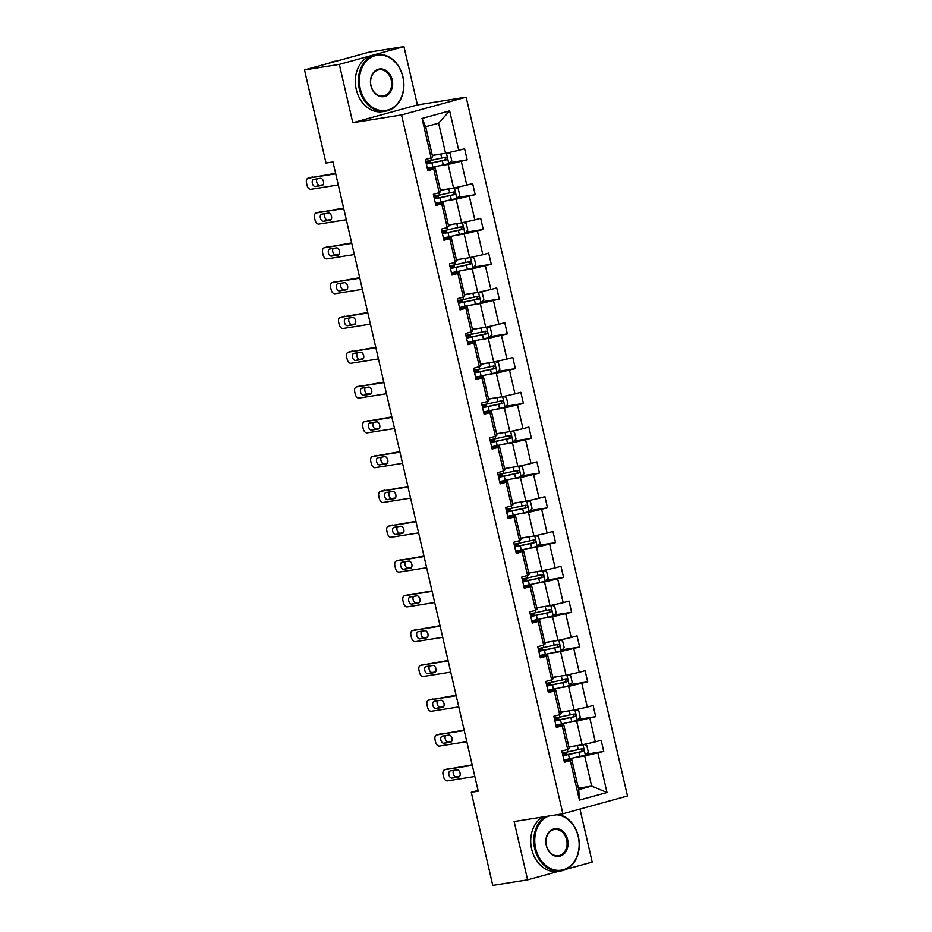 <?xml version="1.0" encoding="UTF-8"?>
<svg xmlns="http://www.w3.org/2000/svg" width="932" height="932" viewBox="0 0 932 932"><rect width="100%" height="100%" fill="white"/><g stroke="black" fill="none" stroke-linecap="round" stroke-linejoin="round"><path stroke-width="1.4" d="M403.94 46.6L339.33 64.39L352.797 122.721L417.408 104.932L403.94 46.6L369.119 52.145L304.508 69.935L326.002 163.053L332.969 161.947L478.233 791.163L471.266 792.282L492.772 885.4L527.594 879.855L558.944 871.222M417.408 104.932L466.163 97.161L627.492 795.975L562.881 813.764L401.541 114.951L466.163 97.161M566.26 869.207L592.204 862.065L579.972 809.058M339.33 64.39L304.508 69.935M432.308 155.388L445.566 153.279L438.611 123.164L449.632 110.85L458.742 150.332L464.602 148.724L467.177 159.873L449.76 162.646M445.566 153.279L458.742 150.332M440.335 190.186L453.593 188.078L448.141 164.428L467.177 159.873M461.328 161.481L466.781 185.13L472.629 183.511L475.203 194.672L457.798 197.444M448.374 224.985L461.631 222.876L456.167 199.227L475.203 194.672M469.355 196.279L474.819 219.917L480.667 218.309L483.242 229.458L465.825 232.231M456.4 259.783L469.658 257.663L464.206 234.025L483.242 229.458M477.394 231.078L482.846 254.716L488.694 253.108L491.269 264.257L473.864 267.03M464.439 294.57L477.697 292.462L472.233 268.824L491.269 264.257M485.421 265.865L490.884 289.514L496.733 287.906L499.307 299.055L481.891 301.828M472.466 329.369L485.723 327.26L480.271 303.611L499.307 299.055M493.459 300.663L498.911 324.313L504.76 322.693L507.334 333.854L489.929 336.615M480.504 364.167L493.762 362.059L488.298 338.409L507.334 333.854M501.486 335.462L506.95 359.1L512.798 357.492L515.373 368.641L497.968 371.414M488.543 398.954L501.8 396.846L496.337 373.208L515.373 368.641M509.524 370.26L514.977 393.898L520.837 392.29L523.411 403.44L505.994 406.212M496.57 433.753L509.827 431.644L504.375 408.006L523.411 403.44M517.551 405.047L523.015 428.697L528.863 427.089L531.438 438.238L514.033 441.011M504.608 468.551L517.866 466.443L512.402 442.793L531.438 438.238M525.59 439.846L531.042 463.495L536.902 461.876L539.477 473.037L522.06 475.798M512.635 503.35L525.893 501.241L520.44 477.592L539.477 473.037M533.617 474.644L539.08 498.282L544.929 496.674L547.503 507.823L530.098 510.596M520.673 538.137L533.931 536.028L528.467 512.39L547.503 507.823M541.655 509.443L547.107 533.081L552.967 531.473L555.542 542.622L538.125 545.395M528.7 572.935L541.958 570.827L536.506 547.189L555.542 542.622M549.682 544.23L555.146 567.879L560.994 566.272L563.569 577.421L546.164 580.193M536.739 607.734L549.997 605.625L544.533 581.976L563.569 577.421M557.72 579.028L563.184 602.678L569.033 601.058L571.607 612.219L554.191 614.98M544.766 642.532L558.023 640.424L552.571 616.774L571.607 612.219M565.759 613.827L571.211 637.465L577.059 635.857L579.634 647.006L562.229 649.779M552.804 677.319L566.062 675.211L560.598 651.573L579.634 647.006M573.786 648.625L579.25 672.263L585.098 670.656L587.673 681.805L570.256 684.577M560.831 712.118L574.089 710.009L568.637 686.371L587.673 681.805M581.824 683.412L587.277 707.062L593.125 705.442L595.699 716.603L578.294 719.376M568.87 746.916L582.127 744.808L576.663 721.158L595.699 716.603M589.851 718.211L595.315 741.86L601.163 740.241L603.738 751.402L586.333 754.163M578.399 788.181L591.657 786.072L584.702 755.957L603.738 751.402M597.89 753.009L607 792.491L579.413 800.087L570.291 760.605L564.442 762.213L561.868 751.064L567.716 749.456L562.264 725.807L556.404 727.414L553.829 716.265L559.689 714.658L554.225 691.008L548.377 692.627L545.803 681.467L551.651 679.859L546.199 656.221L540.339 657.829L537.764 646.68L543.624 645.061L538.16 621.423L532.312 623.03L529.737 611.881L535.585 610.274L530.122 586.624L524.273 588.232L521.699 577.083L527.547 575.475L522.095 551.826L516.246 553.445L513.672 542.284L519.52 540.677L514.056 517.039L508.208 518.646L505.633 507.497L511.482 505.878L506.029 482.24L500.181 483.848L497.606 472.699L503.455 471.091L497.991 447.442L492.143 449.049L489.568 437.9L495.416 436.293L489.964 412.643L484.116 414.262L481.541 403.102L487.389 401.494L481.926 377.856L476.077 379.464L473.503 368.315L479.351 366.695L473.899 343.058L468.039 344.665L465.464 333.516L471.324 331.909L465.86 308.259L460.012 309.867L457.437 298.718L463.286 297.11L457.833 273.46L451.973 275.08L449.399 263.919L455.259 262.311L449.795 238.674L443.947 240.281L441.372 229.132L447.22 227.513L441.756 203.875L435.908 205.483L433.333 194.334L439.182 192.726L433.73 169.076L427.881 170.684L425.307 159.535L431.155 157.927L422.045 118.446L449.632 110.85M439.182 192.726L440.673 191.631L435.209 167.993L427.532 169.216M435.209 167.993L433.73 169.076M440.079 165.721L448.141 164.428M453.593 188.078L466.781 185.13M447.22 227.513L448.7 226.429L443.248 202.792L435.57 204.003M443.248 202.792L441.756 203.875M448.106 200.508L456.167 199.227M461.631 222.876L474.819 219.917M455.259 262.311L456.738 261.228L451.274 237.578L443.609 238.802M451.274 237.578L449.795 238.674M456.144 235.307L464.206 234.025M469.658 257.663L482.846 254.716M463.286 297.11L464.777 296.015L459.313 272.377L451.636 273.6M459.313 272.377L457.833 273.46M464.171 270.105L472.233 268.824M477.697 292.462L490.884 289.514M471.324 331.909L472.804 330.813L467.351 307.176L459.674 308.399M467.351 307.176L465.86 308.259M472.209 304.904L480.271 303.611M485.723 327.26L498.911 324.313M479.351 366.695L480.842 365.612L475.378 341.974L467.701 343.186M475.378 341.974L473.899 343.058M480.236 339.691L488.298 338.409M493.762 362.059L506.95 359.1M487.389 401.494L488.869 400.411L483.417 376.761L475.739 377.984M483.417 376.761L481.926 377.856M488.275 374.489L496.337 373.208M501.8 396.846L514.977 393.898M495.416 436.293L496.907 435.197L491.444 411.56L483.766 412.783M491.444 411.56L489.964 412.643M496.302 409.288L504.375 408.006M509.827 431.644L523.015 428.697M503.455 471.091L504.934 469.996L499.482 446.358L491.805 447.581M499.482 446.358L497.991 447.442M504.34 444.086L512.402 442.793M517.866 466.443L531.042 463.495M511.482 505.878L512.973 504.795L507.509 481.157L499.832 482.368M507.509 481.157L506.029 482.24M512.379 478.873L520.44 477.592M525.893 501.241L539.08 498.282M519.52 540.677L521 539.593L515.547 515.944L507.87 517.167M515.547 515.944L514.056 517.039M520.405 513.672L528.467 512.39M533.931 536.028L547.107 533.081M527.547 575.475L529.038 574.38L523.574 550.742L515.897 551.965M523.574 550.742L522.095 551.826M528.444 548.47L536.506 547.189M541.958 570.827L555.146 567.879M535.585 610.274L537.065 609.178L531.613 585.541L523.935 586.764M531.613 585.541L530.122 586.624M536.471 583.269L544.533 581.976M549.997 605.625L563.184 602.678M543.624 645.061L545.103 643.977L539.64 620.328L531.974 621.551M539.64 620.328L538.16 621.423M544.509 618.056L552.571 616.774M558.023 640.424L571.211 637.465M551.651 679.859L553.142 678.776L547.678 655.126L540.001 656.349M547.678 655.126L546.199 656.221M552.536 652.854L560.598 651.573M566.062 675.211L579.25 672.263M559.689 714.658L561.169 713.562L555.717 689.925L548.039 691.148M555.717 689.925L554.225 691.008M560.575 687.653L568.637 686.371M574.089 710.009L587.277 707.062M567.716 749.456L569.207 748.361L563.744 724.723L556.066 725.946M563.744 724.723L562.264 725.807M568.602 722.451L576.663 721.158M582.127 744.808L595.315 741.86M579.413 800.087L578.725 789.625L571.782 759.51L564.105 760.733M571.782 759.51L570.291 760.605M352.797 122.721L401.541 114.951M562.881 813.764L514.126 821.523L527.594 879.855M478.058 790.406L471.266 792.282M438.611 123.164L425.691 126.729L432.634 156.832L431.155 157.927M576.64 757.238L584.702 755.957M578.725 789.625L591.657 786.072L607 792.491M422.045 118.446L425.691 126.729M474.842 776.484L447.407 780.841A4.59 2.808 -105.4 0 1 443.597 776.834L443.084 774.597A4.59 2.808 -105.4 0 1 444.646 769.739A4.59 2.808 -105.4 0 1 444.832 769.692L472.268 765.323M472.151 764.834L444.832 769.692M451.962 778.045A3.67 2.248 74.6 0 1 448.933 774.946A3.67 2.248 74.6 0 1 450.168 770.939A3.67 2.248 74.6 0 1 450.307 770.904L456.995 769.844A3.67 2.248 74.6 0 1 460.024 772.931A3.67 2.248 74.6 0 1 458.8 776.938A3.67 2.248 74.6 0 1 458.649 776.973L451.962 778.045L456.33 776.834A3.67 2.248 74.6 0 1 453.569 774.55A3.67 2.248 74.6 0 1 453.663 770.368M459.662 776.309L456.33 776.834M570.768 746.614L568.893 747.01M574.065 746.089L568.928 747.173M583.793 744.435L586.752 745.367L588.29 752.054L585.389 755.176L569.499 758.753A17.533 0.944 167 0 1 563.895 759.871M562.916 755.631A17.533 0.944 -13 0 0 568.52 754.512L582.861 751.402C584.224 750.109 584.014 749.212 582.244 748.722L567.903 751.844A17.533 0.944 167 0 1 562.299 752.951M562.59 754.186L563.744 753.732L562.509 753.825M562.439 753.545A1.375 0.839 -105.4 0 0 562.613 753.545L566.656 753.068L562.648 754.454M580.228 749.048C582.244 749.491 582.453 750.388 580.857 751.716L569.417 754.151A14.562 0.781 167 0 1 562.87 755.409M548.529 816.048A27.972 22.053 81 0 0 535.644 848.388A27.972 22.053 81 0 0 563.231 869.742A27.972 22.053 81 0 0 578.248 836.656A27.972 22.053 81 0 0 556.73 814.743M558.571 814.452A28.659 22.589 -99 0 1 578.364 836.587A28.659 22.589 -99 0 1 561.029 870.896A28.659 22.589 -99 0 1 534.7 848.598A28.659 22.589 -99 0 1 545.849 816.479M546.292 845.464A13.98 11.021 -99 0 1 553.806 828.921A13.98 11.021 -99 0 1 567.6 839.592A13.98 11.021 -99 0 1 560.085 856.135A13.98 11.021 -99 0 1 546.292 845.464M566.656 839.802A13.293 10.485 81 0 0 554.435 829.457A13.293 10.485 81 0 0 546.397 845.382A13.293 10.485 81 0 0 558.618 855.727A13.293 10.485 81 0 0 566.656 839.802M561.029 870.896L557.965 871.385A28.659 22.589 -99 0 1 531.636 849.087A28.659 22.589 -99 0 1 542.785 816.968M360.253 88.691A27.972 22.053 81 0 0 387.84 110.034A27.972 22.053 81 0 0 402.857 76.96A27.972 22.053 81 0 0 375.27 55.605A27.972 22.053 81 0 0 360.253 88.691M402.962 76.878A28.659 22.589 -99 0 1 385.638 111.188A28.659 22.589 -99 0 1 359.309 88.901A28.659 22.589 -99 0 1 376.633 54.592A28.659 22.589 -99 0 1 402.962 76.878M370.901 85.756A13.98 11.021 -99 0 1 378.415 69.213A13.98 11.021 -99 0 1 392.209 79.884A13.98 11.021 -99 0 1 384.695 96.427A13.98 11.021 -99 0 1 370.901 85.756M391.265 80.094A13.293 10.485 81 0 0 379.044 69.76A13.293 10.485 81 0 0 371.006 85.674A13.293 10.485 81 0 0 383.227 96.019A13.293 10.485 81 0 0 391.265 80.094M385.638 111.188L382.574 111.677A28.659 22.589 -99 0 1 356.245 89.39A28.659 22.589 -99 0 1 373.569 55.081L376.633 54.592M334.518 61.675A28.659 22.589 -99 0 1 337.745 60.778M328.81 63.248A28.659 22.589 -99 0 1 334.565 61.291L337.768 60.778M466.815 741.686L439.38 746.054A4.59 2.808 -105.4 0 1 435.559 742.035L435.046 739.798A4.59 2.808 -105.4 0 1 436.619 734.94A4.59 2.808 -105.4 0 1 436.805 734.894L464.241 730.537M464.124 730.047L436.805 734.894M443.923 743.247A3.67 2.248 74.6 0 1 440.906 740.148A3.67 2.248 74.6 0 1 442.129 736.14A3.67 2.248 74.6 0 1 442.281 736.105L448.968 735.045A3.67 2.248 74.6 0 1 451.985 738.132A3.67 2.248 74.6 0 1 450.762 742.152A3.67 2.248 74.6 0 1 450.61 742.175L443.923 743.247L448.292 742.047A3.67 2.248 74.6 0 1 445.531 739.752A3.67 2.248 74.6 0 1 445.636 735.569M451.624 741.511L448.292 742.047M458.777 706.887L431.341 711.256A4.59 2.808 -105.4 0 1 427.532 707.237L427.007 705.011A4.59 2.808 -105.4 0 1 428.58 700.142A4.59 2.808 -105.4 0 1 428.767 700.107L456.202 695.738M456.086 695.249L428.767 700.107M435.896 708.448A3.67 2.248 74.6 0 1 432.867 705.361A3.67 2.248 74.6 0 1 434.102 701.342A3.67 2.248 74.6 0 1 434.242 701.307L440.929 700.247A3.67 2.248 74.6 0 1 443.958 703.345A3.67 2.248 74.6 0 1 442.735 707.353A3.67 2.248 74.6 0 1 442.584 707.388L435.896 708.448L440.265 707.248A3.67 2.248 74.6 0 1 437.504 704.953A3.67 2.248 74.6 0 1 437.597 700.782M443.597 706.712L440.265 707.248M562.73 711.815L560.854 712.211M566.027 711.291L560.901 712.374M575.766 709.636L578.714 710.568L580.263 717.267L577.362 720.378L561.46 723.954A17.533 0.944 167 0 1 555.868 725.073M554.889 720.832A17.533 0.944 -13 0 0 560.482 719.725L574.823 716.603C576.186 715.31 575.988 714.413 574.205 713.935L559.864 717.046A17.533 0.944 167 0 1 554.272 718.153M554.552 719.399L555.717 718.933L554.47 719.038M554.412 718.758A1.375 0.839 -105.4 0 0 554.587 718.758L558.618 718.269L554.622 719.655M572.201 714.25C574.217 714.693 574.415 715.59 572.819 716.929L561.39 719.353A14.562 0.781 167 0 1 554.843 720.611M554.691 677.028L552.827 677.424M558 676.492L552.862 677.587M567.728 674.838L570.687 675.782L572.225 682.469L569.254 685.661L553.433 689.167A17.533 0.944 167 0 1 547.83 690.274M546.851 686.034A17.533 0.944 -13 0 0 552.455 684.927L566.784 681.816C568.159 680.511 567.949 679.626 566.167 679.137L551.837 682.247A17.533 0.944 167 0 1 546.234 683.366M546.525 684.601L547.678 684.146L546.443 684.239M546.373 683.96A1.375 0.839 -105.4 0 0 546.548 683.96L550.591 683.471L546.583 684.857M564.163 679.451C566.178 679.906 566.388 680.791 564.78 682.131L553.352 684.554A14.562 0.781 167 0 1 546.804 685.812M450.738 672.088L423.314 676.457A4.59 2.808 -105.4 0 1 419.493 672.438L418.981 670.213A4.59 2.808 -105.4 0 1 420.553 665.343A4.59 2.808 -105.4 0 1 420.74 665.308L448.164 660.939M448.059 660.45L420.74 665.308M427.858 673.65A3.67 2.248 74.6 0 1 424.841 670.562A3.67 2.248 74.6 0 1 426.064 666.543A3.67 2.248 74.6 0 1 426.215 666.52L432.902 665.448A3.67 2.248 74.6 0 1 435.92 668.547A3.67 2.248 74.6 0 1 434.696 672.554A3.67 2.248 74.6 0 1 434.545 672.589L427.858 673.65L432.227 672.45A3.67 2.248 74.6 0 1 429.466 670.155A3.67 2.248 74.6 0 1 429.57 665.984M435.559 671.925L432.227 672.45M546.665 642.23L544.789 642.626M549.962 641.705L544.824 642.789M559.689 640.051L562.648 640.983L564.198 647.67L561.297 650.781L545.395 654.369A17.533 0.944 167 0 1 539.803 655.476M538.824 651.247A17.533 0.944 -13 0 0 544.416 650.128L558.757 647.018C560.12 645.713 559.922 644.827 558.14 644.338L543.799 647.449A17.533 0.944 167 0 1 538.207 648.567M538.486 649.802L539.651 649.348L538.405 649.441M538.346 649.161A1.375 0.839 -105.4 0 0 538.521 649.161L542.552 648.672L538.556 650.07M556.136 644.653C558.152 645.107 558.35 645.993 556.754 647.332L545.325 649.767A14.562 0.781 167 0 1 538.766 651.014M442.712 637.302L415.276 641.659A4.59 2.808 -105.4 0 1 411.466 637.651L410.942 635.414A4.59 2.808 -105.4 0 1 412.515 630.556A4.59 2.808 -105.4 0 1 412.701 630.51L440.137 626.141M440.021 625.652L412.701 630.51M419.831 638.863A3.67 2.248 74.6 0 1 416.802 635.764A3.67 2.248 74.6 0 1 418.025 631.756A3.67 2.248 74.6 0 1 418.177 631.721L424.864 630.661A3.67 2.248 74.6 0 1 427.893 633.748A3.67 2.248 74.6 0 1 426.658 637.756A3.67 2.248 74.6 0 1 426.518 637.791L419.831 638.863L424.188 637.651A3.67 2.248 74.6 0 1 421.439 635.368A3.67 2.248 74.6 0 1 421.532 631.185M427.532 637.127L424.188 637.651M538.626 607.431L536.762 607.827M541.935 606.907L536.797 607.99M551.662 605.252L554.622 606.184L556.159 612.872L553.259 615.994L537.356 619.57A17.533 0.944 167 0 1 531.764 620.689M530.786 616.448A17.533 0.944 -13 0 0 536.389 615.33L550.719 612.219C552.093 610.926 551.884 610.029 550.101 609.54L535.76 612.662A17.533 0.944 167 0 1 530.168 613.769M530.459 615.004L531.613 614.549L530.378 614.642M530.308 614.363A1.375 0.839 -105.4 0 0 530.483 614.363L534.514 613.885L530.518 615.271M548.098 609.866C550.113 610.309 550.323 611.206 548.715 612.534L537.286 614.969A14.562 0.781 167 0 1 530.739 616.227M434.673 602.503L407.249 606.872A4.59 2.808 -105.4 0 1 403.428 602.853L402.915 600.616A4.59 2.808 -105.4 0 1 404.476 595.758A4.59 2.808 -105.4 0 1 404.674 595.711L432.099 591.354M431.994 590.865L404.674 595.711M411.793 604.064A3.67 2.248 74.6 0 1 408.775 600.965A3.67 2.248 74.6 0 1 409.998 596.958A3.67 2.248 74.6 0 1 410.15 596.923L416.837 595.863A3.67 2.248 74.6 0 1 419.854 598.95A3.67 2.248 74.6 0 1 418.631 602.969A3.67 2.248 74.6 0 1 418.48 603.004L411.793 604.064L416.161 602.864A3.67 2.248 74.6 0 1 413.4 600.569A3.67 2.248 74.6 0 1 413.505 596.387M419.493 602.328L416.161 602.864M530.599 572.632L528.724 573.029M533.896 572.108L528.759 573.203M543.624 570.454L546.583 571.386L548.133 578.085L545.15 581.277L529.329 584.772A17.533 0.944 167 0 1 523.737 585.89M522.759 581.65A17.533 0.944 -13 0 0 528.351 580.543L542.692 577.421C544.055 576.127 543.857 575.23 542.075 574.753L527.733 577.863A17.533 0.944 167 0 1 522.141 578.97M522.421 580.217L523.586 579.751L522.339 579.855M522.444 579.576L522.281 579.611A1.375 0.839 -105.4 0 0 522.444 579.576L526.487 579.087L522.479 580.473M540.071 575.067C542.086 575.51 542.284 576.407 540.688 577.747L529.26 580.17A14.562 0.781 167 0 1 522.701 581.428M426.646 567.705L399.211 572.073A4.59 2.808 -105.4 0 1 395.389 568.054L394.877 565.829A4.59 2.808 -105.4 0 1 396.45 560.959A4.59 2.808 -105.4 0 1 396.636 560.924L424.072 556.555M423.955 556.066L396.636 560.924M403.766 569.266A3.67 2.248 74.6 0 1 400.737 566.178A3.67 2.248 74.6 0 1 401.96 562.159A3.67 2.248 74.6 0 1 402.111 562.124L408.798 561.064A3.67 2.248 74.6 0 1 411.827 564.163A3.67 2.248 74.6 0 1 410.593 568.17A3.67 2.248 74.6 0 1 410.453 568.205L403.766 569.266L408.123 568.066A3.67 2.248 74.6 0 1 405.373 565.771A3.67 2.248 74.6 0 1 405.467 561.6M411.455 567.53L408.123 568.066M522.561 537.846L520.697 538.242M525.869 537.31L520.732 538.405M535.597 535.655L538.545 536.599L540.094 543.286L537.193 546.397L521.291 549.985A17.533 0.944 167 0 1 515.699 551.092M514.72 546.851A17.533 0.944 -13 0 0 520.312 545.744L534.653 542.634C536.028 541.329 535.818 540.443 534.036 539.954L519.695 543.065A17.533 0.944 167 0 1 514.103 544.183M514.394 545.418L515.547 544.964L514.313 545.057M514.243 544.777A1.375 0.839 -105.4 0 0 514.417 544.777L518.448 544.288L514.452 545.674M532.032 540.269C534.048 540.723 534.257 541.608 532.65 542.948L521.221 545.371A14.562 0.781 167 0 1 514.674 546.63M418.608 532.906L391.172 537.275A4.59 2.808 -105.4 0 1 387.363 533.255L386.85 531.03A4.59 2.808 -105.4 0 1 388.411 526.161A4.59 2.808 -105.4 0 1 388.597 526.126L416.033 521.757M415.928 521.268L388.597 526.126M395.727 534.467A3.67 2.248 74.6 0 1 392.71 531.38A3.67 2.248 74.6 0 1 393.933 527.361A3.67 2.248 74.6 0 1 394.085 527.337L400.772 526.265A3.67 2.248 74.6 0 1 403.789 529.364A3.67 2.248 74.6 0 1 402.566 533.372A3.67 2.248 74.6 0 1 402.414 533.407L395.727 534.467L400.096 533.267A3.67 2.248 74.6 0 1 397.335 530.972A3.67 2.248 74.6 0 1 397.428 526.801M403.428 532.743L400.096 533.267M514.534 503.047L512.658 503.443M517.831 502.523L512.693 503.606M527.559 500.868L530.518 501.8L532.067 508.488L529.085 511.68L513.264 515.186A17.533 0.944 167 0 1 507.672 516.293M506.693 512.064A17.533 0.944 -13 0 0 512.285 510.946L526.627 507.835C527.99 506.53 527.78 505.645 526.009 505.156L511.668 508.266A17.533 0.944 167 0 1 506.076 509.385M506.356 510.62L507.521 510.165L506.274 510.258M506.204 509.979A1.375 0.839 -105.4 0 0 506.379 509.979L510.421 509.489L506.414 510.887M524.005 505.47C526.009 505.925 526.219 506.822 524.623 508.15L513.194 510.585A14.562 0.781 167 0 1 506.635 511.831M410.581 498.119L383.145 502.476A4.59 2.808 -105.4 0 1 379.324 498.469L378.811 496.232A4.59 2.808 -105.4 0 1 380.384 491.374A4.59 2.808 -105.4 0 1 380.571 491.327L408.006 486.958M407.89 486.469L380.571 491.327M387.7 499.68A3.67 2.248 74.6 0 1 384.671 496.581A3.67 2.248 74.6 0 1 385.895 492.574A3.67 2.248 74.6 0 1 386.046 492.539L392.733 491.479A3.67 2.248 74.6 0 1 395.762 494.566A3.67 2.248 74.6 0 1 394.527 498.573A3.67 2.248 74.6 0 1 394.376 498.608L387.7 499.68L392.057 498.469A3.67 2.248 74.6 0 1 389.296 496.185A3.67 2.248 74.6 0 1 389.401 492.003M395.389 497.944L392.057 498.469M506.495 468.248L504.62 468.645M509.804 467.724L504.666 468.808M519.532 466.07L522.479 467.002L524.029 473.689L521.128 476.811L505.226 480.388A17.533 0.944 167 0 1 499.634 481.506M498.655 477.266A17.533 0.944 -13 0 0 504.247 476.147L518.588 473.037C519.963 471.743 519.753 470.846 517.971 470.357L503.63 473.479A17.533 0.944 167 0 1 498.038 474.586M498.329 475.821L499.482 475.367L498.247 475.46M498.177 475.18A1.375 0.839 -105.4 0 0 498.352 475.18L502.383 474.703L498.387 476.089M515.967 470.683C517.982 471.126 518.192 472.023 516.584 473.351L505.156 475.786A14.562 0.781 167 0 1 498.608 477.044M402.542 463.32L375.107 467.689A4.59 2.808 -105.4 0 1 371.297 463.67L370.785 461.433A4.59 2.808 -105.4 0 1 372.346 456.575A4.59 2.808 -105.4 0 1 372.532 456.529L399.968 452.171M399.851 451.682L372.532 456.529M379.662 464.882A3.67 2.248 74.6 0 1 376.633 461.783A3.67 2.248 74.6 0 1 377.868 457.775A3.67 2.248 74.6 0 1 378.019 457.74L384.695 456.68A3.67 2.248 74.6 0 1 387.724 459.767A3.67 2.248 74.6 0 1 386.5 463.787A3.67 2.248 74.6 0 1 386.349 463.821L379.662 464.882L384.031 463.682A3.67 2.248 74.6 0 1 381.27 461.387A3.67 2.248 74.6 0 1 381.363 457.204M387.363 463.146L384.031 463.682M394.516 428.522L367.08 432.891A4.59 2.808 -105.4 0 1 363.259 428.871L362.746 426.646A4.59 2.808 -105.4 0 1 364.319 421.777A4.59 2.808 -105.4 0 1 364.505 421.742L391.941 417.373M391.824 416.884L364.505 421.742M371.623 430.083A3.67 2.248 74.6 0 1 368.606 426.996A3.67 2.248 74.6 0 1 369.829 422.977A3.67 2.248 74.6 0 1 369.981 422.942L376.668 421.881A3.67 2.248 74.6 0 1 379.685 424.98A3.67 2.248 74.6 0 1 378.462 428.988A3.67 2.248 74.6 0 1 378.31 429.023L371.623 430.083L375.992 428.883A3.67 2.248 74.6 0 1 373.231 426.588A3.67 2.248 74.6 0 1 373.336 422.417M379.324 428.347L375.992 428.883M386.477 393.723L359.041 398.092A4.59 2.808 -105.4 0 1 355.232 394.073L354.719 391.848A4.59 2.808 -105.4 0 1 356.28 386.978A4.59 2.808 -105.4 0 1 356.467 386.943L383.902 382.574M383.786 382.085L356.467 386.943M363.597 395.285A3.67 2.248 74.6 0 1 360.567 392.197A3.67 2.248 74.6 0 1 361.802 388.19A3.67 2.248 74.6 0 1 361.942 388.155L368.629 387.083A3.67 2.248 74.6 0 1 371.658 390.182A3.67 2.248 74.6 0 1 370.435 394.189A3.67 2.248 74.6 0 1 370.284 394.224L363.597 395.285L367.965 394.085A3.67 2.248 74.6 0 1 365.204 391.79A3.67 2.248 74.6 0 1 365.297 387.619M371.297 393.56L367.965 394.085M378.45 358.937L351.014 363.294A4.59 2.808 -105.4 0 1 347.193 359.286L346.681 357.049A4.59 2.808 -105.4 0 1 348.253 352.191A4.59 2.808 -105.4 0 1 348.44 352.145L375.876 347.776M375.759 347.287L348.44 352.145M355.558 360.498A3.67 2.248 74.6 0 1 352.541 357.399A3.67 2.248 74.6 0 1 353.764 353.391A3.67 2.248 74.6 0 1 353.915 353.356L360.602 352.296A3.67 2.248 74.6 0 1 363.62 355.383A3.67 2.248 74.6 0 1 362.397 359.391A3.67 2.248 74.6 0 1 362.245 359.426L355.558 360.498L359.927 359.286A3.67 2.248 74.6 0 1 357.166 357.003A3.67 2.248 74.6 0 1 357.271 352.82M363.259 358.762L359.927 359.286M370.412 324.138L342.976 328.507A4.59 2.808 -105.4 0 1 339.166 324.487L338.642 322.251A4.59 2.808 -105.4 0 1 340.215 317.393A4.59 2.808 -105.4 0 1 340.401 317.346L367.837 312.989M367.721 312.5L340.401 317.346M347.531 325.699A3.67 2.248 74.6 0 1 344.502 322.6A3.67 2.248 74.6 0 1 345.737 318.593A3.67 2.248 74.6 0 1 345.877 318.558L352.564 317.497A3.67 2.248 74.6 0 1 355.593 320.585A3.67 2.248 74.6 0 1 354.37 324.604A3.67 2.248 74.6 0 1 354.218 324.639L347.531 325.699L351.9 324.499A3.67 2.248 74.6 0 1 349.139 322.204A3.67 2.248 74.6 0 1 349.232 318.022M355.232 323.963L351.9 324.499M362.373 289.339L334.949 293.708A4.59 2.808 -105.4 0 1 331.128 289.689L330.615 287.464A4.59 2.808 -105.4 0 1 332.188 282.594A4.59 2.808 -105.4 0 1 332.375 282.559L359.799 278.19M359.694 277.701L332.375 282.559M339.493 290.901A3.67 2.248 74.6 0 1 336.475 287.813A3.67 2.248 74.6 0 1 337.699 283.794A3.67 2.248 74.6 0 1 337.85 283.759L344.537 282.699A3.67 2.248 74.6 0 1 347.554 285.798A3.67 2.248 74.6 0 1 346.331 289.805A3.67 2.248 74.6 0 1 346.18 289.84L339.493 290.901L343.861 289.701A3.67 2.248 74.6 0 1 341.1 287.406A3.67 2.248 74.6 0 1 341.205 283.235M347.193 289.165L343.861 289.701M498.469 433.45L496.593 433.846M501.765 432.926L496.628 434.021M511.493 431.271L514.452 432.203L515.99 438.902L513.019 442.094L497.199 445.589A17.533 0.944 167 0 1 491.607 446.708M490.628 442.467A17.533 0.944 -13 0 0 496.22 441.36L510.561 438.238C511.924 436.945 511.715 436.048 509.944 435.57L495.603 438.681A17.533 0.944 167 0 1 490.011 439.788M490.29 441.034L491.455 440.568L490.209 440.673M490.139 440.393A1.375 0.839 -105.4 0 0 490.314 440.393L494.356 439.904L490.349 441.29M507.94 435.885C509.944 436.327 510.154 437.225 508.557 438.564L497.117 440.987A14.562 0.781 167 0 1 490.57 442.246M490.43 398.663L488.554 399.059M493.727 398.127L488.601 399.222M503.466 396.473L506.414 397.416L507.963 404.104L505.062 407.214L489.16 410.802A17.533 0.944 167 0 1 483.568 411.909M482.59 407.668A17.533 0.944 -13 0 0 488.182 406.562L502.523 403.451C503.897 402.146 503.688 401.261 501.905 400.772L487.564 403.882A17.533 0.944 167 0 1 481.972 405.001M482.263 406.236L483.417 405.781L482.17 405.874M482.112 405.595A1.375 0.839 -105.4 0 0 482.287 405.595L486.318 405.105L482.322 406.492M499.902 401.086C501.917 401.541 502.127 402.426 500.519 403.766L489.09 406.189A14.562 0.781 167 0 1 482.543 407.447M482.403 363.864L480.528 364.261M485.7 363.34L480.562 364.424M495.428 361.686L498.387 362.618L499.925 369.305L496.954 372.497L481.133 376.004A17.533 0.944 167 0 1 475.53 377.111M474.563 372.882A17.533 0.944 -13 0 0 480.155 371.763L494.496 368.653C495.859 367.348 495.649 366.462 493.878 365.973L479.537 369.084A17.533 0.944 167 0 1 473.934 370.202M474.225 371.437L475.378 370.983L474.143 371.076M474.248 370.796L474.085 370.843A1.375 0.839 -105.4 0 0 474.248 370.796L478.291 370.307L474.283 371.705M491.863 366.288C493.878 366.742 494.088 367.639 492.492 368.967L481.052 371.402A14.562 0.781 167 0 1 474.505 372.649M474.365 329.066L472.489 329.462M477.662 328.542L472.536 329.625M487.401 326.887L490.349 327.819L491.898 334.506L488.997 337.629L473.095 341.205A17.533 0.944 167 0 1 467.503 342.324M466.524 338.083A17.533 0.944 -13 0 0 472.116 336.965L486.457 333.854C487.82 332.561 487.622 331.664 485.84 331.175L471.499 334.297A17.533 0.944 167 0 1 465.907 335.404M466.186 336.638L467.351 336.184L466.105 336.277M466.047 335.998A1.375 0.839 -105.4 0 0 466.221 335.998L470.252 335.52L466.256 336.906M483.836 331.501C485.852 331.943 486.05 332.841 484.454 334.169L473.025 336.603A14.562 0.781 167 0 1 466.478 337.862M466.326 294.267L464.462 294.663M469.635 293.743L464.497 294.838M479.363 292.089L482.322 293.021L483.859 299.72L480.889 302.912L465.068 306.407A17.533 0.944 167 0 1 459.464 307.525M458.486 303.284A17.533 0.944 -13 0 0 464.089 302.178L478.419 299.055C479.794 297.762 479.584 296.865 477.801 296.388L463.472 299.498A17.533 0.944 167 0 1 457.868 300.605M458.16 301.852L459.313 301.385L458.078 301.49M458.008 301.211A1.375 0.839 -105.4 0 0 458.183 301.211L462.225 300.721L458.218 302.108M475.798 296.702C477.813 297.145 478.023 298.042 476.415 299.382L464.986 301.805A14.562 0.781 167 0 1 458.439 303.063M458.299 259.48L456.424 259.877M461.596 258.956L456.459 260.04M471.324 257.29L474.283 258.234L475.833 264.921L472.932 268.032L457.03 271.62A17.533 0.944 167 0 1 451.438 272.726M450.459 268.486A17.533 0.944 -13 0 0 456.051 267.379L470.392 264.269C471.755 262.964 471.557 262.078 469.775 261.589L455.433 264.7A17.533 0.944 167 0 1 449.841 265.818M450.121 267.053L451.286 266.599L450.04 266.692M450.156 266.412L449.993 266.459A1.375 0.839 -105.4 0 0 450.156 266.412L454.187 265.923L450.191 267.309M467.771 261.904C469.786 262.358 469.984 263.243 468.388 264.583L456.96 267.018A14.562 0.781 167 0 1 450.401 268.265M354.346 254.541L326.911 258.91A4.59 2.808 -105.4 0 1 323.101 254.89L322.577 252.665A4.59 2.808 -105.4 0 1 324.15 247.796A4.59 2.808 -105.4 0 1 324.336 247.761L351.772 243.392M351.655 242.903L324.336 247.761M331.466 256.102A3.67 2.248 74.6 0 1 328.437 253.015A3.67 2.248 74.6 0 1 329.66 249.007A3.67 2.248 74.6 0 1 329.812 248.972L336.499 247.9A3.67 2.248 74.6 0 1 339.528 250.999A3.67 2.248 74.6 0 1 338.293 255.007A3.67 2.248 74.6 0 1 338.153 255.042L331.466 256.102L335.823 254.902A3.67 2.248 74.6 0 1 333.073 252.607A3.67 2.248 74.6 0 1 333.167 248.436M339.166 254.378L335.823 254.902M450.261 224.682L448.397 225.078M453.569 224.158L448.432 225.241M463.297 222.503L466.256 223.435L467.794 230.122L464.823 233.315L448.991 236.821A17.533 0.944 167 0 1 443.399 237.928M442.42 233.699A17.533 0.944 -13 0 0 448.024 232.581L462.354 229.47C463.728 228.165 463.519 227.28 461.736 226.791L447.395 229.901A17.533 0.944 167 0 1 441.803 231.02M442.094 232.254L443.248 231.8L442.013 231.893M441.943 231.614A1.375 0.839 -105.4 0 0 442.118 231.614L446.148 231.124L442.152 232.522M459.732 227.105C461.748 227.559 461.957 228.457 460.35 229.785L448.921 232.219A14.562 0.781 167 0 1 442.374 233.466M346.308 219.754L318.884 224.111A4.59 2.808 -105.4 0 1 315.063 220.103L314.55 217.867A4.59 2.808 -105.4 0 1 316.111 213.009A4.59 2.808 -105.4 0 1 316.309 212.962L343.733 208.593M343.628 208.104L316.309 212.962M323.427 221.315A3.67 2.248 74.6 0 1 320.41 218.216A3.67 2.248 74.6 0 1 321.633 214.209A3.67 2.248 74.6 0 1 321.785 214.174L328.472 213.113A3.67 2.248 74.6 0 1 331.489 216.201A3.67 2.248 74.6 0 1 330.266 220.22A3.67 2.248 74.6 0 1 330.114 220.243L323.427 221.315L327.796 220.103A3.67 2.248 74.6 0 1 325.035 217.82A3.67 2.248 74.6 0 1 325.14 213.638M331.128 219.579L327.796 220.103M442.234 189.883L440.358 190.279M445.531 189.359L440.393 190.443M455.259 187.705L458.218 188.637L459.767 195.336L456.785 198.528L440.964 202.023A17.533 0.944 167 0 1 435.372 203.141M434.394 198.9A17.533 0.944 -13 0 0 439.986 197.782L454.327 194.672C455.69 193.378 455.492 192.481 453.709 191.992L439.368 195.114A17.533 0.944 167 0 1 433.776 196.221M434.056 197.456L435.221 197.001L433.974 197.106M433.916 196.815A1.375 0.839 -105.4 0 0 434.079 196.815L438.122 196.337L434.114 197.724M451.705 192.318C453.721 192.761 453.919 193.658 452.323 194.986L440.894 197.421A14.562 0.781 167 0 1 434.335 198.679M338.281 184.955L310.845 189.324A4.59 2.808 -105.4 0 1 307.024 185.305L306.512 183.068A4.59 2.808 -105.4 0 1 308.084 178.21A4.59 2.808 -105.4 0 1 308.271 178.163L335.706 173.806M335.59 173.317L308.271 178.163M315.4 186.517A3.67 2.248 74.6 0 1 312.371 183.418A3.67 2.248 74.6 0 1 313.595 179.41A3.67 2.248 74.6 0 1 313.746 179.375L320.433 178.315A3.67 2.248 74.6 0 1 323.462 181.402A3.67 2.248 74.6 0 1 322.227 185.421A3.67 2.248 74.6 0 1 322.088 185.456L315.4 186.517L319.758 185.317A3.67 2.248 74.6 0 1 317.008 183.022A3.67 2.248 74.6 0 1 317.101 178.839M323.101 184.781L319.758 185.317M434.195 155.085L432.332 155.481M437.504 154.561L432.366 155.656M447.232 152.906L450.191 153.838L451.729 160.537L448.828 163.648L432.926 167.224A17.533 0.944 167 0 1 427.334 168.343M426.355 164.102A17.533 0.944 -13 0 0 431.947 162.995L446.288 159.873C447.663 158.58 447.453 157.683 445.671 157.205L431.33 160.316A17.533 0.944 167 0 1 425.738 161.422M426.029 162.669L427.182 162.203L425.947 162.308M426.052 162.028L425.889 162.063A1.375 0.839 -105.4 0 0 426.052 162.028L430.083 161.539L426.087 162.925M443.667 157.52C445.682 157.962 445.892 158.859 444.284 160.199L432.856 162.622A14.562 0.781 167 0 1 426.308 163.881M585.389 755.176L582.954 744.621M567.903 751.844L567.367 749.549M565.107 753.697L565.398 754.955M569.499 758.753L568.52 754.512M578.271 749.643L577.327 745.565M579.867 756.563L578.889 752.322M580.857 751.716L582.861 751.402M577.362 720.378L574.916 709.823M559.864 717.046L559.34 714.751M557.08 718.898L557.371 720.168M561.46 723.954L560.482 719.725M570.233 714.844L569.301 710.778M571.84 721.764L570.862 717.524M572.819 716.929L574.823 716.603M569.324 685.579L566.889 675.024M551.837 682.247L551.301 679.952M549.041 684.1L549.332 685.37M553.433 689.167L552.455 684.927M562.206 680.057L561.262 675.98M563.802 686.966L562.823 682.725M564.78 682.131L566.784 681.816M561.297 650.781L558.851 640.237M543.799 647.449L543.274 645.165M541.003 649.313L541.306 650.571M545.395 654.369L544.416 650.128M554.167 645.259L553.235 641.181M555.763 652.167L554.785 647.938M556.754 647.332L558.757 647.018M553.259 615.994L550.824 605.439M535.76 612.662L535.236 610.367M532.976 614.514L533.267 615.772M537.356 619.57L536.389 615.33M546.14 610.46L545.197 606.383M547.736 617.38L546.758 613.139M548.715 612.534L550.719 612.219M545.22 581.195L542.785 570.64M527.733 577.863L527.209 575.568M524.937 579.716L525.229 580.986M529.329 584.772L528.351 580.543M538.102 575.661L537.17 571.596M539.698 582.582L538.719 578.341M540.688 577.747L542.692 577.421M537.193 546.397L534.758 535.842M519.695 543.065L519.171 540.77M516.91 544.917L517.202 546.187M521.291 549.985L520.312 545.744M530.075 540.875L529.131 536.797M531.671 547.783L530.692 543.542M532.65 542.948L534.653 542.634M529.155 511.598L526.72 501.055M511.668 508.266L511.132 505.983M508.872 510.13L509.163 511.388M513.264 515.186L512.285 510.946M522.037 506.076L521.093 501.998M523.633 512.984L522.654 508.755M524.623 508.15L526.627 507.835M521.128 476.811L518.693 466.256M503.63 473.479L503.105 471.184M500.845 475.332L501.136 476.59M505.226 480.388L504.247 476.147M514.01 471.277L513.066 467.2M515.606 478.198L514.627 473.957M516.584 473.351L518.588 473.037M513.089 442.013L510.654 431.458M495.603 438.681L495.067 436.386M492.807 440.533L493.098 441.803M497.199 445.589L496.22 441.36M505.971 436.479L505.028 432.413M507.567 443.399L506.589 439.158M508.557 438.564L510.561 438.238M505.062 407.214L502.628 396.659M487.564 403.882L487.04 401.587M484.78 405.735L485.071 407.004M489.16 410.802L488.182 406.562M497.944 401.692L497.001 397.615M499.54 408.6L498.562 404.36M500.519 403.766L502.523 403.451M497.024 372.416L494.589 361.872M479.537 369.084L479.001 366.8M476.741 370.948L477.033 372.206M481.133 376.004L480.155 371.763M489.906 366.893L488.962 362.816M491.502 373.802L490.523 369.573M492.492 368.967L494.496 368.653M488.997 337.629L486.562 327.074M471.499 334.297L470.975 332.002M468.714 336.149L469.006 337.407M473.095 341.205L472.116 336.965M481.867 332.095L480.935 328.017M483.475 339.015L482.496 334.774M484.454 334.169L486.457 333.854M480.959 302.83L478.524 292.275M463.472 299.498L462.936 297.203M460.676 301.351L460.967 302.62M465.068 306.407L464.089 302.178M473.84 297.296L472.897 293.231M475.437 304.216L474.458 299.976M476.415 299.382L478.419 299.055M472.932 268.032L470.485 257.477M455.433 264.7L454.909 262.405M452.637 266.552L452.94 267.822M457.03 271.62L456.051 267.379M465.802 262.509L464.87 258.432M467.398 269.418L466.419 265.177M468.388 264.583L470.392 264.269M464.893 233.233L462.458 222.69M447.395 229.901L446.871 227.618M444.611 231.765L444.902 233.023M448.991 236.821L448.024 232.581M457.775 227.711L456.831 223.633M459.371 234.619L458.393 230.39M460.35 229.785L462.354 229.47M456.855 198.446L454.42 187.891M439.368 195.114L438.844 192.819M436.572 196.967L436.863 198.225M440.964 202.023L439.986 197.782M449.737 192.912L448.805 188.835M451.333 199.832L450.354 195.592M452.323 194.986L454.327 194.672M448.828 163.648L446.393 153.093M431.33 160.316L430.805 158.021M428.545 162.168L428.837 163.438M432.926 167.224L431.947 162.995M441.71 158.114L440.766 154.048M443.306 165.034L442.327 160.793M444.284 160.199L446.288 159.873M449.014 768.527L444.646 769.739M567.017 754.64L566.656 753.068M440.976 733.74L436.619 734.94M432.949 698.942L428.58 700.142M558.979 719.853L558.618 718.269M550.952 685.055L550.591 683.471M424.91 664.143L420.553 665.343M542.913 650.256L542.552 648.672M416.884 629.345L412.515 630.556M534.886 615.458L534.514 613.885M408.845 594.558L404.476 595.758M526.848 580.671L526.487 579.087M400.818 559.759L396.45 560.959M518.821 545.872L518.448 544.288M392.78 524.961L388.411 526.161M510.783 511.074L510.421 509.489M384.753 490.162L380.384 491.374M502.756 476.275L502.383 474.703M376.714 455.375L372.346 456.575M368.688 420.577L364.319 421.777M360.649 385.778L356.28 386.978M352.611 350.98L348.253 352.191M344.584 316.193L340.215 317.393M336.545 281.394L332.188 282.594M494.717 441.488L494.356 439.904M486.69 406.69L486.318 405.105M478.652 371.891L478.291 370.307M470.613 337.093L470.252 335.52M462.587 302.306L462.225 300.721M454.548 267.507L454.187 265.923M328.518 246.596L324.15 247.796M446.521 232.709L446.148 231.124M320.48 211.809L316.111 213.009M438.483 197.91L438.122 196.337M312.453 177.01L308.084 178.21M430.456 163.123L430.083 161.539"/></g></svg>
